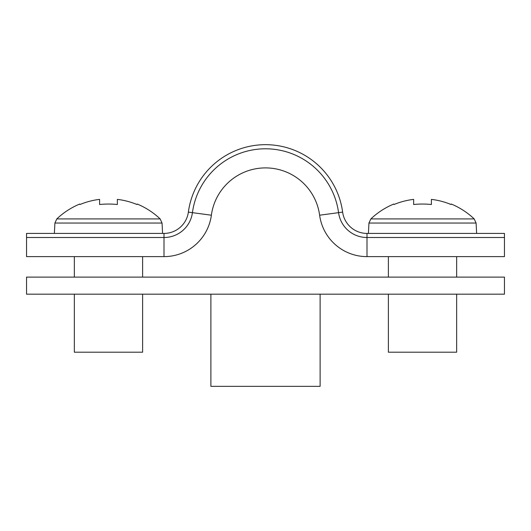 <?xml version="1.0" encoding="UTF-8"?>
<svg xmlns="http://www.w3.org/2000/svg" width="531" height="531" viewBox="0 0 531 531"><rect width="100%" height="100%" fill="white"/><g stroke="black" fill="none" stroke-linecap="round" stroke-linejoin="round"><path stroke-width="0.8" d="M320.12 294.174L320.12 386.342L210.88 386.342L210.88 294.174M26.55 294.174L504.45 294.174L504.45 277.109L26.55 277.109L26.55 294.174M366.994 233.414A24.579 24.579 0 0 1 342.634 212.115A77.831 77.831 0 0 0 188.366 212.115A24.579 24.579 0 0 1 164.006 233.414L26.55 233.414L26.55 256.626L164.006 256.626A47.79 47.79 0 0 0 211.371 215.208A54.62 54.62 0 0 1 319.629 215.208A47.79 47.79 0 0 0 366.994 256.626L504.45 256.626L504.45 237.51L366.994 237.51L366.994 256.626A47.79 47.79 0 0 1 319.629 215.208L338.572 212.659A28.674 28.674 0 0 0 366.994 237.51L366.994 233.414L504.45 233.414L504.45 237.51M188.366 212.115L192.428 212.659A28.674 28.674 0 0 1 164.006 237.51L26.55 237.51M164.006 233.414L164.006 256.626A47.79 47.79 0 0 0 211.371 215.208L192.428 212.659A73.736 73.736 0 0 1 338.572 212.659L342.634 212.115M160.143 218.918L162.048 223.053L54.905 223.053L56.81 218.918L160.143 218.918A75.097 75.097 0 0 0 137.23 204.043L136.998 204.515L137.23 204.043M74.34 294.174L74.34 352.206L142.613 352.206L142.613 294.174M56.81 218.918A75.097 75.097 0 0 1 79.716 204.043L79.955 204.515A74.572 74.572 0 0 1 99.602 199.377L99.602 204.515A74.917 67.052 180 0 1 117.351 204.515L117.351 199.377A74.572 74.572 0 0 1 136.998 204.515M117.351 204.515A74.917 67.052 180 0 0 99.602 204.515M79.955 204.515L79.716 204.043M474.19 218.918L476.095 223.053L368.952 223.053L370.857 218.918L474.19 218.918A75.097 75.097 0 0 0 451.284 204.043L451.045 204.515L451.284 204.043M388.387 294.174L388.387 352.206L456.66 352.206L456.66 294.174M370.857 218.918A75.097 75.097 0 0 1 393.77 204.043L394.002 204.515A74.572 74.572 0 0 1 413.649 199.377L413.649 204.515A74.917 67.052 180 0 1 431.398 204.515L431.398 199.377A74.572 74.572 0 0 1 451.045 204.515M431.398 204.515A74.917 67.052 180 0 0 413.649 204.515M394.002 204.515L393.77 204.043M162.048 223.053L162.592 233.414M142.613 277.109L142.613 256.626M74.34 277.109L74.34 256.626M54.905 223.053L54.361 233.414M476.095 223.053L476.639 233.414M456.66 277.109L456.66 256.626M388.387 277.109L388.387 256.626M368.952 223.053L368.408 233.414"/></g></svg>
